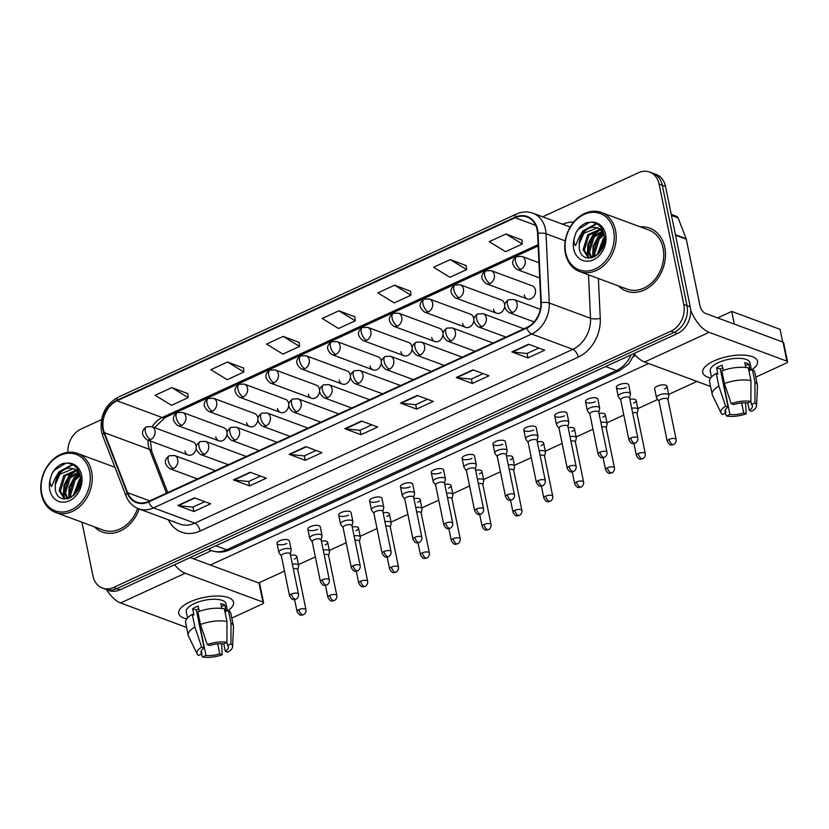 <?xml version="1.0" encoding="UTF-8"?>
<svg xmlns="http://www.w3.org/2000/svg" width="829" height="829" viewBox="0 0 829 829"><rect width="100%" height="100%" fill="white"/><g stroke="black" fill="none" stroke-linecap="round" stroke-linejoin="round"><path stroke-width="1.24" d="M215.768 436.821A6.995 5.523 -69.7 0 0 218.908 440.821A6.995 5.523 -69.7 0 0 226.949 434.541M227.022 432.469A6.995 5.523 -69.7 0 0 226.908 431.702A6.995 5.523 -69.7 0 0 223.768 427.702L182.67 412.479A6.995 5.523 -69.7 0 1 185.81 416.479A6.995 5.523 -69.7 0 1 181.541 425.37A6.995 3.368 -114.7 0 1 176.214 417.547A6.995 3.368 65.3 0 1 177.323 412.676C171.872 416.552 172.028 420.852 177.81 425.598A6.995 5.523 -69.7 0 0 181.541 425.37M246.617 422.635A6.995 5.523 -69.7 0 0 249.757 426.634A6.995 5.523 -69.7 0 0 257.798 420.355M257.871 418.282A6.995 5.523 -69.7 0 0 257.757 417.515A6.995 5.523 -69.7 0 0 254.617 413.516L213.519 398.293A6.995 5.523 -69.7 0 1 216.659 402.293A6.995 5.523 -69.7 0 1 212.39 411.184A6.995 3.368 -114.7 0 1 207.063 403.36A6.995 3.368 65.3 0 1 208.172 398.49C202.711 402.366 202.877 406.666 208.659 411.412A6.995 5.523 -69.7 0 0 212.39 411.184M277.466 408.459A6.995 5.523 -69.7 0 0 280.606 412.448A6.995 5.523 -69.7 0 0 288.647 406.169M288.72 404.096A6.995 5.523 -69.7 0 0 288.606 403.329A6.995 5.523 -69.7 0 0 285.466 399.329L244.368 384.107A6.995 5.523 -69.7 0 1 247.508 388.107A6.995 5.523 -69.7 0 1 243.239 396.998A6.995 3.368 -114.7 0 1 237.913 389.174A6.995 3.368 65.3 0 1 239.011 384.314C233.56 388.179 233.726 392.48 239.508 397.226A6.995 5.523 -69.7 0 0 243.239 396.998M308.315 394.272A6.995 5.523 -69.7 0 0 311.455 398.272A6.995 5.523 -69.7 0 0 319.497 391.982M319.569 389.92A6.995 5.523 -69.7 0 0 319.455 389.153A6.995 5.523 -69.7 0 0 316.315 385.153L275.218 369.921A6.995 5.523 -69.7 0 1 278.357 373.92A6.995 5.523 -69.7 0 1 274.088 382.822A6.995 3.368 -114.7 0 1 268.751 374.988A6.995 3.368 65.3 0 1 269.86 370.128C264.41 373.993 264.575 378.304 270.358 383.039A6.995 5.523 -69.7 0 0 274.088 382.822M339.165 380.086A6.995 5.523 -69.7 0 0 342.304 384.086A6.995 5.523 -69.7 0 0 350.346 377.796M350.418 375.734A6.995 5.523 -69.7 0 0 350.304 374.967A6.995 5.523 -69.7 0 0 347.164 370.967L306.067 355.734A6.995 5.523 -69.7 0 1 309.207 359.734A6.995 5.523 -69.7 0 1 304.937 368.636A6.995 3.368 -114.7 0 1 299.601 360.802A6.995 3.368 65.3 0 1 300.709 355.942C295.259 359.807 295.425 364.118 301.207 368.853A6.995 5.523 -69.7 0 0 304.937 368.636M370.014 365.9A6.995 5.523 -69.7 0 0 373.154 369.9A6.995 5.523 -69.7 0 0 381.195 363.62M381.267 361.548A6.995 5.523 -69.7 0 0 381.153 360.781A6.995 5.523 -69.7 0 0 378.014 356.781L336.916 341.548A6.995 5.523 -69.7 0 1 340.045 345.548A6.995 5.523 -69.7 0 1 335.786 354.449A6.995 3.368 -114.7 0 1 330.45 346.615A6.995 3.368 65.3 0 1 331.559 341.755C326.108 345.631 326.274 349.931 332.056 354.667A6.995 5.523 -69.7 0 0 335.786 354.449M400.863 351.714A6.995 5.523 -69.7 0 0 404.003 355.714A6.995 5.523 -69.7 0 0 412.034 349.434M412.117 347.361A6.995 5.523 -69.7 0 0 411.992 346.595A6.995 5.523 -69.7 0 0 408.863 342.595L367.765 327.372A6.995 5.523 -69.7 0 1 370.895 331.372A6.995 5.523 -69.7 0 1 366.625 340.263A6.995 3.368 -114.7 0 1 361.299 332.439A6.995 3.368 65.3 0 1 362.408 327.569C356.957 331.445 357.123 335.745 362.895 340.491A6.995 5.523 -69.7 0 0 366.625 340.263M431.712 337.527A6.995 5.523 -69.7 0 0 434.842 341.527A6.995 5.523 -69.7 0 0 442.883 335.248M442.955 333.175A6.995 5.523 -69.7 0 0 442.841 332.408A6.995 5.523 -69.7 0 0 439.712 328.408L398.604 313.186A6.995 5.523 -69.7 0 1 401.744 317.186A6.995 5.523 -69.7 0 1 397.474 326.077A6.995 3.368 -114.7 0 1 392.148 318.253A6.995 3.368 65.3 0 1 393.257 313.393C387.806 317.258 387.972 321.559 393.744 326.305A6.995 5.523 -69.7 0 0 397.474 326.077M462.561 323.351A6.995 5.523 -69.7 0 0 465.691 327.351A6.995 5.523 -69.7 0 0 473.732 321.061M473.805 318.989A6.995 5.523 -69.7 0 0 473.691 318.222A6.995 5.523 -69.7 0 0 470.551 314.232L429.453 299A6.995 5.523 -69.7 0 1 432.593 302.999A6.995 5.523 -69.7 0 1 428.324 311.891A6.995 3.368 -114.7 0 1 422.997 304.067A6.995 3.368 65.3 0 1 424.106 299.207C418.655 303.072 418.811 307.372 424.593 312.118A6.995 5.523 -69.7 0 0 428.324 311.891M493.4 309.165A6.995 5.523 -69.7 0 0 496.54 313.165A6.995 5.523 -69.7 0 0 504.581 306.875M504.654 304.813A6.995 5.523 -69.7 0 0 504.54 304.046A6.995 5.523 -69.7 0 0 501.4 300.046L460.302 284.813A6.995 5.523 -69.7 0 1 463.442 288.813A6.995 5.523 -69.7 0 1 459.173 297.715A6.995 3.368 -114.7 0 1 453.846 289.881A6.995 3.368 65.3 0 1 454.955 285.021C449.505 288.886 449.66 293.197 455.442 297.932A6.995 5.523 -69.7 0 0 459.173 297.715M524.249 294.979A6.995 5.523 -69.7 0 0 527.389 298.979A6.995 5.523 -69.7 0 0 533.42 297A6.995 5.523 -69.7 0 0 535.389 289.86A6.995 5.523 -69.7 0 0 532.249 285.86L491.151 270.627A6.995 5.523 -69.7 0 1 494.291 274.627A6.995 5.523 -69.7 0 1 490.022 283.528A6.995 3.368 -114.7 0 1 484.696 275.694A6.995 3.368 65.3 0 1 485.794 270.834C480.343 274.7 480.509 279.01 486.291 283.746A6.995 5.523 -69.7 0 0 490.022 283.528M184.929 451.007A6.995 5.523 -69.7 0 0 188.059 455.007A6.995 5.523 -69.7 0 0 196.1 448.727M196.172 446.655A6.995 5.523 -69.7 0 0 196.058 445.888A6.995 5.523 -69.7 0 0 192.919 441.888L151.821 426.655A6.995 5.523 -69.7 0 1 154.961 430.655A6.995 5.523 -69.7 0 1 150.691 439.557A6.995 3.368 -114.7 0 1 145.365 431.722A6.995 3.368 65.3 0 1 146.474 426.862C141.023 430.728 141.189 435.038 146.961 439.774A6.995 5.523 -69.7 0 0 150.691 439.557M94.475 526.861A33.574 26.497 -69.7 0 0 102.392 532.031A33.574 26.497 -69.7 0 0 139.168 508.985A33.574 26.497 -69.7 0 1 102.392 532.031A33.574 26.497 -69.7 0 1 94.475 526.861M618.444 285.922A33.574 26.497 -69.7 0 0 626.361 291.093A33.574 26.497 -69.7 0 0 655.293 281.622A33.574 26.497 -69.7 0 0 664.754 247.322A33.574 26.497 -69.7 0 0 649.687 228.13A33.574 26.497 -69.7 0 0 640.32 226.887A33.574 26.497 -69.7 0 1 649.687 228.13A33.574 26.497 -69.7 0 1 664.754 247.322A33.574 26.497 -69.7 0 1 655.293 281.622A33.574 26.497 -69.7 0 1 626.361 291.093A33.574 26.497 -69.7 0 1 618.444 285.922M103.366 429.277A22.383 17.668 110.3 0 1 117.024 400.811L515.151 217.737A22.383 17.668 110.3 0 1 527.089 217.022A22.383 17.668 110.3 0 1 537.586 233.467L540.829 302.699A22.383 17.668 110.3 0 1 526.726 327.528L148.629 501.379A22.383 17.668 110.3 0 1 136.692 502.094A22.383 17.668 110.3 0 1 127.635 492.695L104.361 432.676A22.383 17.668 110.3 0 1 103.366 429.277M102.92 429.484A22.943 18.103 -69.7 0 0 103.936 432.966L127.22 492.986A22.943 18.103 -69.7 0 0 148.733 501.887L526.829 328.035A22.943 18.103 -69.7 0 0 541.285 302.585L538.042 233.353A22.943 18.103 -69.7 0 0 515.047 217.229L116.92 400.303A22.943 18.103 -69.7 0 0 102.92 429.484M81.936 522.218L93.003 576.103A20.984 16.559 -69.7 0 0 102.413 588.093L108.858 590.486A20.984 16.559 -69.7 0 0 120.05 589.813L677.438 333.527A20.984 16.559 -69.7 0 0 690.236 306.834L665.521 186.442L662.298 185.25A20.984 16.559 -69.7 0 0 652.889 173.251A20.984 16.559 -69.7 0 1 662.298 185.25L687.013 305.642L662.298 185.25L659.076 184.059A20.984 16.559 -69.7 0 0 649.667 172.059A20.984 16.559 -69.7 0 0 638.475 172.733L542.612 216.804M677.438 333.527L674.205 332.325A20.984 16.559 -69.7 0 0 687.013 305.642A20.984 16.559 -69.7 0 1 674.205 332.325L116.827 588.621L674.205 332.325L670.982 331.134A20.984 16.559 -69.7 0 0 683.79 304.44L659.076 184.059M105.635 589.295A20.984 16.559 -69.7 0 0 116.827 588.621A20.984 16.559 -69.7 0 1 105.635 589.295M521.918 240.016L505.949 233.985L489.245 241.664L505.597 251.684L522.311 244.006L521.907 239.892M466.24 265.622L450.271 259.581L433.567 267.27L449.919 277.29L466.623 269.612L466.23 265.498M410.552 291.228L394.583 285.186L377.879 292.865L394.241 302.896L410.946 295.217L410.542 291.103M187.831 393.64L171.852 387.599L155.147 395.288L171.51 405.308L188.214 397.63L187.81 393.516M243.508 368.035L227.54 362.004L210.835 369.682L227.187 379.703L243.892 372.024L243.498 367.91M299.186 342.439L283.217 336.398L266.513 344.076L282.876 354.097L299.58 346.418L299.176 342.304M354.874 316.833L338.906 310.792L322.201 318.471L338.553 328.502L355.258 320.813L354.864 316.709M101.48 419.65L81.087 429.018A20.984 16.559 -69.7 0 0 67.864 452.333M102.413 588.093A20.984 16.559 -69.7 0 0 113.604 587.429L670.982 331.134M472.903 369.838L489.017 375.806L472.312 383.485L456.199 377.516L472.903 369.838M528.581 344.232L544.694 350.201L527.99 357.89L511.876 351.911L528.581 344.232M305.849 446.644L321.973 452.613L305.269 460.302L289.145 454.323L305.849 446.644M250.171 472.25L266.285 478.219L249.581 485.908L233.467 479.929L250.171 472.25M194.483 497.856L210.607 503.825L193.903 511.503L177.779 505.535L194.483 497.856M417.215 395.443L433.339 401.412L416.624 409.091L400.511 403.122L417.215 395.443M361.537 421.039L377.651 427.018L360.947 434.697L344.833 428.728L361.537 421.039M360.947 434.697L360.035 430.261M371.817 424.852L359.973 430.292L345.372 428.852A5.596 2.694 -114.7 0 1 344.833 428.728M416.624 409.091L415.723 404.666M427.495 399.246L415.65 404.697L401.06 403.246A5.596 2.694 -114.7 0 1 400.511 403.122M193.903 511.503L192.991 507.079M204.763 501.659L192.919 507.11L178.328 505.669A5.596 2.694 -114.7 0 1 177.779 505.535M249.581 485.908L248.669 481.473M260.451 476.064L248.607 481.504L234.006 480.064A5.596 2.694 -114.7 0 1 233.467 479.929M305.269 460.302L304.357 455.867M316.129 450.458L304.284 455.898L289.694 454.458A5.596 2.694 -114.7 0 1 289.145 454.323M527.99 357.89L527.089 353.455M538.86 348.035L527.016 353.486L512.415 352.045A5.596 2.694 -114.7 0 1 511.876 351.911M472.312 383.485L471.4 379.06M483.172 373.641L471.328 379.091L456.738 377.651A5.596 2.694 -114.7 0 1 456.199 377.516M338.906 310.792L355.258 320.813M283.217 336.398L299.58 346.418M227.54 362.004L243.892 372.024M171.852 387.599L188.214 397.63M394.583 285.186L410.946 295.217M450.271 259.581L466.623 269.612M505.949 233.985L522.311 244.006M665.521 186.442A20.984 16.559 -69.7 0 0 656.112 174.442L649.667 172.059M297.766 569.71L298.658 565.834A6.3 2.394 168.4 0 0 298.668 565.409A6.3 2.394 168.4 0 0 297.507 564.373A6.3 2.394 168.4 0 0 292.378 564.259M297.725 569.875A4.549 1.731 168.4 0 0 297.735 569.564A4.549 1.731 168.4 0 0 296.896 568.818A4.549 1.731 168.4 0 0 293.29 568.715M290.295 554.145L291.197 550.259A6.3 2.394 168.4 0 0 291.197 549.845A6.3 2.394 168.4 0 0 290.046 548.808A6.3 2.394 168.4 0 0 282.896 549.192A6.3 2.394 168.4 0 0 278.865 552.373A6.3 2.394 168.4 0 0 279.041 552.756L281.394 555.969M290.264 554.3A4.549 1.731 168.4 0 0 290.264 554A4.549 1.731 168.4 0 0 289.435 553.244A4.549 1.731 168.4 0 0 283.197 553.938A4.549 1.731 168.4 0 0 281.363 555.824L289.59 595.937C292.772 601.543 294.119 599.17 295.943 599.149A4.549 2.197 65.3 0 1 294.896 599.139A4.549 2.197 -114.7 0 1 291.425 594.051A4.549 1.731 168.4 0 0 289.59 595.937M328.605 555.534L329.507 551.648A6.3 2.394 168.4 0 0 329.507 551.233A6.3 2.394 168.4 0 0 328.357 550.187A6.3 2.394 168.4 0 0 323.227 550.073M328.574 555.689A4.549 1.731 168.4 0 0 328.574 555.378A4.549 1.731 168.4 0 0 327.745 554.632A4.549 1.731 168.4 0 0 324.139 554.528M359.454 541.347L360.356 537.461A6.3 2.394 168.4 0 0 360.356 537.047A6.3 2.394 168.4 0 0 359.206 536.011A6.3 2.394 168.4 0 0 354.076 535.897M359.423 541.503A4.549 1.731 168.4 0 0 359.423 541.202A4.549 1.731 168.4 0 0 358.594 540.446A4.549 1.731 168.4 0 0 354.988 540.353M390.304 527.161L391.195 523.286A6.3 2.394 168.4 0 0 391.205 522.861A6.3 2.394 168.4 0 0 390.055 521.824A6.3 2.394 168.4 0 0 384.915 521.71M390.272 527.317A4.549 1.731 168.4 0 0 390.272 527.016A4.549 1.731 168.4 0 0 389.443 526.26A4.549 1.731 168.4 0 0 385.837 526.166M421.153 512.975L422.044 509.099A6.3 2.394 168.4 0 0 422.054 508.674A6.3 2.394 168.4 0 0 420.904 507.638A6.3 2.394 168.4 0 0 415.764 507.524M421.122 513.13A4.549 1.731 168.4 0 0 421.122 512.83A4.549 1.731 168.4 0 0 420.293 512.084A4.549 1.731 168.4 0 0 416.686 511.98M321.144 539.959L322.035 536.083A6.3 2.394 168.4 0 0 322.046 535.658A6.3 2.394 168.4 0 0 320.896 534.622A6.3 2.394 168.4 0 0 313.745 535.006A6.3 2.394 168.4 0 0 309.714 538.187A6.3 2.394 168.4 0 0 309.891 538.57L312.243 541.783M321.113 540.114A4.549 1.731 168.4 0 0 321.113 539.814A4.549 1.731 168.4 0 0 320.284 539.057A4.549 1.731 168.4 0 0 314.046 539.752A4.549 1.731 168.4 0 0 312.212 541.638L320.44 581.751C323.621 587.357 324.968 584.984 326.792 584.963A4.549 2.197 65.3 0 1 325.745 584.953A4.549 2.197 -114.7 0 1 322.274 579.865A4.549 1.731 168.4 0 0 320.44 581.751M351.993 525.773L352.885 521.897A6.3 2.394 168.4 0 0 352.895 521.472A6.3 2.394 168.4 0 0 351.745 520.436A6.3 2.394 168.4 0 0 344.595 520.819A6.3 2.394 168.4 0 0 340.564 524.001A6.3 2.394 168.4 0 0 340.74 524.384L343.082 527.596M351.962 525.928A4.549 1.731 168.4 0 0 351.962 525.627A4.549 1.731 168.4 0 0 351.133 524.881A4.549 1.731 168.4 0 0 344.895 525.565A4.549 1.731 168.4 0 0 343.061 527.451L351.289 567.564C354.47 573.171 355.817 570.798 357.641 570.777A4.549 2.197 65.3 0 1 356.584 570.766A4.549 2.197 -114.7 0 1 353.123 565.679A4.549 1.731 168.4 0 0 351.289 567.564M382.843 511.586L383.734 507.711A6.3 2.394 168.4 0 0 383.744 507.286A6.3 2.394 168.4 0 0 382.594 506.25A6.3 2.394 168.4 0 0 375.444 506.633A6.3 2.394 168.4 0 0 371.413 509.825A6.3 2.394 168.4 0 0 371.589 510.208L373.931 513.42M382.801 511.742A4.549 1.731 168.4 0 0 382.811 511.441A4.549 1.731 168.4 0 0 381.982 510.695A4.549 1.731 168.4 0 0 375.744 511.389A4.549 1.731 168.4 0 0 373.9 513.275L382.138 553.378C385.319 558.984 386.656 556.622 388.49 556.591A4.549 2.197 65.3 0 1 387.433 556.58A4.549 2.197 -114.7 0 1 383.972 551.492A4.549 1.731 168.4 0 0 382.138 553.378M186.712 618.9A27.979 10.653 -11.6 0 1 185.406 604.341A27.979 10.653 -11.6 0 1 190.028 601.875A27.979 10.653 -11.6 0 1 223.83 596.455A27.979 10.653 -11.6 0 1 228.193 610.476A27.979 10.653 -11.6 0 0 233.55 602.217A27.979 10.653 -11.6 0 0 217.685 595.989A27.979 10.653 -11.6 0 0 190.028 601.875A27.979 10.653 -11.6 0 0 178.732 613.47A27.979 10.653 -11.6 0 0 186.712 618.9M106.568 589.637A27.979 13.492 65.3 0 0 120.578 602.952L186.598 627.418M174.577 564.746A27.979 13.492 65.3 0 0 185.168 573.254L262.938 602.072L259.031 583.056L190.204 557.554M259.031 583.056A3.503 1.337 -11.6 0 1 259.674 583.637L263.581 602.652A3.503 1.337 168.4 0 1 262.171 604.092L231.809 618.061M263.581 602.652A3.503 1.337 168.4 0 0 262.938 602.072M710.681 377.972A27.979 10.653 -11.6 0 1 709.375 363.413A27.979 10.653 -11.6 0 1 713.997 360.936A27.979 10.653 -11.6 0 1 747.799 355.527A27.979 10.653 -11.6 0 1 752.162 369.537A27.979 10.653 -11.6 0 0 757.519 361.289A27.979 10.653 -11.6 0 0 741.654 355.061A27.979 10.653 -11.6 0 0 713.997 360.936A27.979 10.653 -11.6 0 0 702.702 372.542A27.979 10.653 -11.6 0 0 710.681 377.972M633.957 353.517A27.979 13.492 65.3 0 0 644.547 362.024L710.567 386.49M690.661 310.253A27.979 13.492 65.3 0 0 709.137 332.325L786.908 361.143L783.001 342.128L705.241 313.321A6.995 3.368 -114.7 0 1 699.914 305.486L686.308 239.229L675.542 235.239M783.001 342.128A3.503 1.337 -11.6 0 1 783.643 342.709L787.55 361.713A3.503 1.337 168.4 0 1 786.141 363.164L755.779 377.122M787.55 361.713A3.503 1.337 168.4 0 0 786.908 361.143M671.262 214.379L676.651 216.379A3.503 2.756 110.3 0 1 678.07 217.851L686.153 238.7A3.503 2.756 110.3 0 1 686.308 239.229M91.563 471.4A31.481 24.839 -69.7 0 0 77.439 453.411A31.481 24.839 -69.7 0 0 50.31 462.292A31.481 24.839 -69.7 0 0 41.45 494.447A31.481 24.839 -69.7 0 0 55.574 512.446A31.481 24.839 -69.7 0 0 82.703 503.566A31.481 24.839 -69.7 0 0 91.563 471.4M89.646 471.618A30.082 23.73 -69.7 0 0 60.113 455.38A30.082 23.73 -69.7 0 0 41.761 493.638A30.082 23.73 -69.7 0 0 71.294 509.876A30.082 23.73 -69.7 0 0 89.646 471.618M68.869 468.147A15.813 12.476 -69.7 0 0 55.232 484.737L55.284 489.234C57.75 508.695 84.703 495.39 80.289 476.188C78.527 468.188 74.144 463.836 67.139 463.121L63.087 463.442C58.486 465.224 54.797 468.582 52.02 473.514L50.507 478.26C49.574 481.525 49.916 484.281 51.553 486.55L55.16 478.198C58.455 472.312 63.025 468.965 68.869 468.147L73.905 468.81L79.563 473.266M70.299 497.763L69.367 494.436L73.957 479.452L80.03 474.903M71.211 497.276L70.641 494.913L75.242 479.929L80.237 475.887M67.035 498.84L64.247 492.54L68.848 477.556L78.558 472.002M67.802 498.675L65.522 493.017L70.123 478.032L79.066 472.592M64.486 498.965L59.128 490.644L63.729 475.659L76.361 470.074M65.004 498.996L60.403 491.12L65.004 476.136L76.931 470.489M74.32 494.882L79.076 481.348L80.558 479.815M75.594 493.504L80.444 481.722M77.957 469.784L77.066 470.167L78.351 470.478M77.636 470.54L78.454 470.665M55.232 484.737L59.885 474.24L73.325 468.768L74.537 469.059M73.905 468.81L78.869 471.504M55.574 512.446L103.117 530.063A31.481 24.839 -69.7 0 0 137.624 508.384M54.123 480.271L58.797 471.939L72.372 464.509M63.999 498.219L63.294 495.369L64.009 485.172L69.035 475.732L75.294 470.509M76.537 469.888L77.708 469.39M68.652 498.436L69.118 487.069L74.154 477.628L79.387 473.017M73.253 495.846L79.273 479.525L80.517 478.146M52.02 473.514L54.32 470.281L65.968 463.09M57.875 474.261L59.439 472.178L72.838 464.758M64.766 498.83L63.937 495.607L64.641 485.411L69.677 475.97L76.465 470.468M69.19 498.25L69.76 487.307L74.797 477.867L79.636 473.504M73.895 495.286L80.558 479.017M579.544 271.508L627.087 289.124A31.481 24.839 -69.7 0 0 654.216 280.243A31.481 24.839 -69.7 0 0 663.076 248.089A31.481 24.839 -69.7 0 0 648.962 230.099L601.419 212.483A31.481 24.839 -69.7 0 0 574.29 221.364A31.481 24.839 -69.7 0 0 565.419 253.519A31.481 24.839 -69.7 0 0 579.544 271.508A31.481 24.839 -69.7 0 0 606.673 262.627A31.481 24.839 -69.7 0 0 615.532 230.472A31.481 24.839 -69.7 0 0 601.419 212.483M613.615 230.69A30.082 23.73 -69.7 0 0 584.082 214.452A30.082 23.73 -69.7 0 0 565.73 252.71A30.082 23.73 -69.7 0 0 595.263 268.938A30.082 23.73 -69.7 0 0 613.615 230.69M592.839 227.219A15.813 12.476 -69.7 0 0 579.202 243.809L579.253 248.296C581.72 267.767 608.673 254.462 604.258 235.249C602.496 227.26 598.113 222.897 591.108 222.193L587.056 222.514C582.455 224.296 578.766 227.654 575.989 232.586L574.476 237.332C573.544 240.586 573.886 243.353 575.523 245.612L579.129 237.27C582.424 231.384 586.994 228.027 592.839 227.219L597.875 227.871L603.533 232.338M594.269 256.835L593.336 253.508L597.937 238.524L603.999 233.975M595.181 256.348L594.611 253.975L599.212 239.001L604.206 234.959M591.004 257.912L588.217 251.612L592.818 236.628L602.528 231.063M591.771 257.746L589.492 252.078L594.092 237.104L603.035 231.664M588.455 258.037L583.098 249.716L587.699 234.731L600.331 229.136M588.973 258.068L584.372 250.182L588.973 235.208L600.901 229.55M598.289 253.954L603.046 240.42L604.528 238.887M599.564 252.576L604.414 240.793M601.927 228.856L601.046 229.239L602.331 229.55M601.605 229.612L602.424 229.737M579.202 243.809L583.865 233.312L597.305 227.84L598.507 228.13M597.875 227.871L602.838 230.576M578.093 239.332L582.766 231.011L596.341 223.571M587.968 257.291L587.264 254.43L587.979 244.244L593.004 234.804L599.263 229.581M600.507 228.949L601.678 228.462M592.621 257.508L593.087 246.14L598.124 236.7L603.357 232.089M597.222 254.917L603.243 238.597L604.486 237.218M575.989 232.586L578.29 229.353L589.937 222.162M581.844 233.322L583.409 231.25L596.807 223.82M588.735 257.902L587.906 254.669L588.611 244.482L593.647 235.042L600.434 229.54M593.16 257.311L593.73 246.379L598.766 236.939L603.616 232.566M597.864 254.358L604.528 238.089M626.154 387.485A6.3 2.394 -11.6 0 1 619.926 388.811A6.3 2.394 -11.6 0 1 616.361 387.412A6.3 2.394 -11.6 0 1 618.9 384.801A6.3 2.394 -11.6 0 1 625.128 383.475A6.3 2.394 -11.6 0 1 628.693 384.874L630.527 393.816A6.3 2.394 168.4 0 0 629.377 392.77A6.3 2.394 168.4 0 0 622.227 393.164A6.3 2.394 168.4 0 0 618.196 396.345A6.3 2.394 168.4 0 0 618.372 396.728L620.714 399.941M595.305 401.671A6.3 2.394 -11.6 0 1 589.087 402.998A6.3 2.394 -11.6 0 1 585.512 401.599A6.3 2.394 -11.6 0 1 588.051 398.987A6.3 2.394 -11.6 0 1 594.279 397.661A6.3 2.394 -11.6 0 1 597.844 399.06L599.678 407.992A6.3 2.394 168.4 0 0 598.528 406.956A6.3 2.394 168.4 0 0 591.378 407.35A6.3 2.394 168.4 0 0 587.346 410.531A6.3 2.394 168.4 0 0 587.523 410.915L589.875 414.127M564.456 415.857A6.3 2.394 -11.6 0 1 558.238 417.184A6.3 2.394 -11.6 0 1 554.663 415.775A6.3 2.394 -11.6 0 1 557.202 413.174A6.3 2.394 -11.6 0 1 563.43 411.847A6.3 2.394 -11.6 0 1 566.995 413.246L568.829 422.179A6.3 2.394 168.4 0 0 567.678 421.142A6.3 2.394 168.4 0 0 560.528 421.526A6.3 2.394 168.4 0 0 556.497 424.717A6.3 2.394 168.4 0 0 556.673 425.101L559.026 428.313M533.607 430.044A6.3 2.394 -11.6 0 1 527.389 431.36A6.3 2.394 -11.6 0 1 523.814 429.961A6.3 2.394 -11.6 0 1 526.353 427.349A6.3 2.394 -11.6 0 1 532.581 426.033A6.3 2.394 -11.6 0 1 536.156 427.432L537.99 436.365A6.3 2.394 168.4 0 0 536.829 435.329A6.3 2.394 168.4 0 0 529.679 435.712A6.3 2.394 168.4 0 0 525.648 438.893A6.3 2.394 168.4 0 0 525.824 439.277L528.177 442.499M502.757 444.23A6.3 2.394 -11.6 0 1 496.54 445.546A6.3 2.394 -11.6 0 1 492.965 444.147A6.3 2.394 -11.6 0 1 495.514 441.536A6.3 2.394 -11.6 0 1 501.732 440.22A6.3 2.394 -11.6 0 1 505.307 441.619L507.141 450.551A6.3 2.394 168.4 0 0 505.98 449.515A6.3 2.394 168.4 0 0 498.84 449.898A6.3 2.394 168.4 0 0 494.799 453.08A6.3 2.394 168.4 0 0 494.975 453.463L497.327 456.675M667.936 399.495L668.827 395.62A6.3 2.394 168.4 0 0 668.837 395.205A6.3 2.394 168.4 0 0 667.687 394.158A6.3 2.394 168.4 0 0 659.045 395.122A6.3 2.394 168.4 0 0 656.506 397.733L654.672 388.801A6.3 2.394 -11.6 0 1 657.21 386.19A6.3 2.394 -11.6 0 1 663.438 384.863A6.3 2.394 -11.6 0 1 667.003 386.262A6.3 2.394 -11.6 0 1 664.464 388.874M471.919 458.406A6.3 2.394 -11.6 0 1 465.691 459.732A6.3 2.394 -11.6 0 1 462.126 458.333A6.3 2.394 -11.6 0 1 464.665 455.722A6.3 2.394 -11.6 0 1 470.882 454.396A6.3 2.394 -11.6 0 1 474.457 455.805L476.292 464.737A6.3 2.394 168.4 0 0 475.131 463.701A6.3 2.394 168.4 0 0 467.991 464.085A6.3 2.394 168.4 0 0 463.95 467.266A6.3 2.394 168.4 0 0 464.126 467.649L466.478 470.862M441.069 472.592A6.3 2.394 -11.6 0 1 434.842 473.919A6.3 2.394 -11.6 0 1 431.277 472.52A6.3 2.394 -11.6 0 1 433.816 469.908A6.3 2.394 -11.6 0 1 440.033 468.582A6.3 2.394 -11.6 0 1 443.608 469.981L445.442 478.924A6.3 2.394 168.4 0 0 444.282 477.877A6.3 2.394 168.4 0 0 437.142 478.271A6.3 2.394 168.4 0 0 433.111 481.452A6.3 2.394 168.4 0 0 433.277 481.836L435.629 485.048M410.22 486.778A6.3 2.394 -11.6 0 1 403.992 488.105A6.3 2.394 -11.6 0 1 400.428 486.706A6.3 2.394 -11.6 0 1 402.967 484.095A6.3 2.394 -11.6 0 1 409.184 482.768A6.3 2.394 -11.6 0 1 412.759 484.167L414.593 493.1A6.3 2.394 168.4 0 0 413.433 492.063A6.3 2.394 168.4 0 0 406.293 492.457A6.3 2.394 168.4 0 0 402.262 495.638A6.3 2.394 168.4 0 0 402.438 496.022L404.78 499.234M379.371 500.965A6.3 2.394 -11.6 0 1 373.143 502.291A6.3 2.394 -11.6 0 1 369.579 500.882A6.3 2.394 -11.6 0 1 372.117 498.281A6.3 2.394 -11.6 0 1 378.345 496.954A6.3 2.394 -11.6 0 1 381.91 498.353L383.744 507.286M348.522 515.151A6.3 2.394 -11.6 0 1 342.304 516.467A6.3 2.394 -11.6 0 1 338.729 515.068A6.3 2.394 -11.6 0 1 341.268 512.457A6.3 2.394 -11.6 0 1 347.496 511.141A6.3 2.394 -11.6 0 1 351.061 512.54L352.895 521.472M317.673 529.337A6.3 2.394 -11.6 0 1 311.455 530.653A6.3 2.394 -11.6 0 1 307.88 529.254A6.3 2.394 -11.6 0 1 310.419 526.643A6.3 2.394 -11.6 0 1 316.647 525.327A6.3 2.394 -11.6 0 1 320.212 526.726L322.046 535.658M286.824 543.513A6.3 2.394 -11.6 0 1 280.606 544.84A6.3 2.394 -11.6 0 1 277.031 543.441A6.3 2.394 -11.6 0 1 279.57 540.829A6.3 2.394 -11.6 0 1 285.798 539.503A6.3 2.394 -11.6 0 1 289.362 540.912L291.197 549.845M193.654 558.839L211.55 550.611M633.543 356.574L635.729 355.568M717.624 317.911L731.727 311.424L780.079 329.341L782.68 342.014L734.328 324.098L731.727 311.424M696.94 381.433L668.682 394.428M657.687 399.485L637.833 408.614M623.822 415.06L606.983 422.8M592.973 429.246L576.134 436.987M562.124 443.432L545.285 451.173M531.275 457.608L514.446 465.349M500.426 471.794L483.597 479.535M469.577 485.981L452.748 493.721M438.738 500.167L421.899 507.908M407.889 514.353L391.05 522.094M377.04 528.539L360.2 536.28M346.19 542.715L329.351 550.456M315.341 556.901L298.502 564.642M284.492 571.088L258.71 582.942M210.359 565.026L648.589 363.527M290.544 555.326A6.3 2.394 -11.6 0 1 296.834 556.477A6.3 2.394 -11.6 0 1 294.285 559.088M444.779 484.405A6.3 2.394 -11.6 0 1 451.069 485.556A6.3 2.394 -11.6 0 1 448.53 488.167M321.393 541.14A6.3 2.394 -11.6 0 1 327.683 542.29A6.3 2.394 -11.6 0 1 325.134 544.902M352.242 526.954A6.3 2.394 -11.6 0 1 358.522 528.114A6.3 2.394 -11.6 0 1 355.983 530.715M383.081 512.778A6.3 2.394 -11.6 0 1 389.371 513.928A6.3 2.394 -11.6 0 1 386.832 516.54M413.93 498.592A6.3 2.394 -11.6 0 1 420.22 499.742A6.3 2.394 -11.6 0 1 417.681 502.353M475.628 470.219A6.3 2.394 -11.6 0 1 481.918 471.369A6.3 2.394 -11.6 0 1 479.38 473.981M506.478 456.033A6.3 2.394 -11.6 0 1 512.768 457.193A6.3 2.394 -11.6 0 1 510.229 459.794M537.327 441.857A6.3 2.394 -11.6 0 1 543.617 443.007A6.3 2.394 -11.6 0 1 541.078 445.608M568.176 427.671A6.3 2.394 -11.6 0 1 574.466 428.821A6.3 2.394 -11.6 0 1 571.917 431.432M599.025 413.484A6.3 2.394 -11.6 0 1 605.305 414.635A6.3 2.394 -11.6 0 1 602.766 417.246M629.874 399.298A6.3 2.394 -11.6 0 1 636.154 400.448A6.3 2.394 -11.6 0 1 633.615 403.06M217.695 643.853L219.747 653.832A13.989 5.326 -11.6 0 1 205.955 655.366L198.152 617.346A13.989 5.326 168.4 0 1 197.83 617.294M201.302 650.838L201.934 653.874A13.989 5.326 -11.6 0 1 201.022 652.475A13.989 5.326 -11.6 0 1 204.141 648.05L196.338 610.03A13.989 5.326 168.4 0 1 198.732 608.724M187.509 617.947L186.276 611.926A20.29 7.72 -11.6 0 1 194.463 603.512A20.29 7.72 -11.6 0 1 214.514 599.253A20.29 7.72 -11.6 0 1 226.016 603.761L227.457 610.807M201.934 653.874L198.504 655.449A18.186 6.922 -11.6 0 1 197.126 653.957L188.484 636.102A23.088 8.787 -11.6 0 1 188.214 635.294L185.613 622.62A23.088 8.787 -11.6 0 1 192.297 614.393L193.934 614.994L192.629 608.662A20.29 7.72 -11.6 0 1 195.24 607.315A20.29 7.72 -11.6 0 1 198.193 606.103L199.271 611.325M226.897 642.392L227.529 645.449L230.949 643.874L231.001 623.045L228.4 610.372L226.141 611.419L224.846 605.077A20.29 7.72 -11.6 0 0 220.815 603.585L221.809 608.445M197.862 611.833A23.088 8.787 -11.6 0 1 224.369 608.88L226.97 621.553L226.918 642.382L223.498 643.957A13.989 5.326 -11.6 0 0 209.706 645.49L207.229 644.568L200.463 624.506L197.862 611.833M228.4 610.372A23.088 8.787 -11.6 0 1 230.835 613.336L233.436 626.009A23.088 8.787 -11.6 0 1 233.509 626.859L232.597 646.672A18.186 6.922 -11.6 0 1 227.788 652.195L225.312 651.273L223.789 643.822M192.297 614.393L194.898 627.066L201.665 647.138L204.141 648.05M188.214 635.294A23.088 8.787 -11.6 0 1 194.898 627.066M200.463 624.506A23.088 8.787 -11.6 0 1 226.97 621.553M231.001 623.045A23.088 8.787 -11.6 0 1 233.436 626.009M197.126 653.957A18.186 6.922 -11.6 0 1 201.665 647.138M207.229 644.568A18.186 6.922 -11.6 0 1 226.918 642.382M230.949 643.874A18.186 6.922 -11.6 0 1 232.597 646.672M227.529 645.449A13.989 5.326 -11.6 0 1 228.431 646.848A13.989 5.326 -11.6 0 1 225.312 651.273M219.747 653.832L222.224 654.755L221.592 643.77M222.224 654.755A18.186 6.922 -11.6 0 1 202.535 656.941L205.955 655.366M201.271 654.174L202.535 656.941M192.629 608.662L196.338 610.03M221.447 606.641L224.846 605.077M741.665 402.925L743.717 412.904A13.989 5.326 -11.6 0 1 729.934 414.438L722.121 376.418A13.989 5.326 168.4 0 1 721.8 376.366M725.271 409.899L725.903 412.946A13.989 5.326 -11.6 0 1 724.992 411.547A13.989 5.326 -11.6 0 1 728.111 407.122L720.308 369.102A13.989 5.326 168.4 0 1 722.701 367.786M711.479 377.019L710.246 370.988A20.29 7.72 -11.6 0 1 718.432 362.584A20.29 7.72 -11.6 0 1 738.484 358.315A20.29 7.72 -11.6 0 1 749.986 362.833L751.437 369.879M725.903 412.946L722.473 414.521A18.186 6.922 -11.6 0 1 721.095 413.018L712.453 395.174A23.088 8.787 -11.6 0 1 712.184 394.366L709.583 381.692A23.088 8.787 -11.6 0 1 716.266 373.464L717.904 374.066L716.598 367.734A20.29 7.72 -11.6 0 1 719.209 366.387A20.29 7.72 -11.6 0 1 722.173 365.164L723.24 370.397M731.199 403.64L724.432 383.568A23.088 8.787 -11.6 0 1 750.95 380.625L750.887 401.454L747.468 403.029A13.989 5.326 -11.6 0 0 733.675 404.562L731.199 403.64A18.186 6.922 -11.6 0 1 750.887 401.454L751.499 404.521L754.918 402.946L754.97 382.117L752.369 369.444L750.121 370.48L748.815 364.149A20.29 7.72 -11.6 0 0 744.784 362.656L745.789 367.516M724.432 383.568L721.831 370.905A23.088 8.787 -11.6 0 1 748.338 367.952L750.95 380.625M752.369 369.444A23.088 8.787 -11.6 0 1 754.804 372.408L757.405 385.081A23.088 8.787 -11.6 0 1 757.478 385.931L756.566 405.744A18.186 6.922 -11.6 0 1 751.758 411.257L749.281 410.345L747.758 402.894M716.266 373.464L718.867 386.138L725.634 406.2L728.111 407.122M712.184 394.366A23.088 8.787 -11.6 0 1 718.867 386.138M754.97 382.117A23.088 8.787 -11.6 0 1 757.405 385.081M721.095 413.018A18.186 6.922 -11.6 0 1 725.634 406.2M754.918 402.946A18.186 6.922 -11.6 0 1 756.566 405.744M751.499 404.521A13.989 5.326 -11.6 0 1 752.4 405.92A13.989 5.326 -11.6 0 1 749.281 410.345M743.717 412.904L746.193 413.816L745.561 402.832M746.193 413.816A18.186 6.922 -11.6 0 1 726.505 416.013L729.934 414.438M725.24 413.246L726.505 416.013M716.598 367.734L720.308 369.102M745.416 365.713L748.815 364.149M452.002 498.789L452.893 494.913A6.3 2.394 168.4 0 0 452.903 494.488A6.3 2.394 168.4 0 0 451.753 493.452A6.3 2.394 168.4 0 0 446.613 493.338M451.96 498.954A4.549 1.731 168.4 0 0 451.971 498.643A4.549 1.731 168.4 0 0 451.131 497.897A4.549 1.731 168.4 0 0 447.525 497.794M482.851 484.602L483.742 480.727A6.3 2.394 168.4 0 0 483.753 480.302A6.3 2.394 168.4 0 0 482.592 479.266A6.3 2.394 168.4 0 0 477.463 479.152M482.81 484.768A4.549 1.731 168.4 0 0 482.82 484.457A4.549 1.731 168.4 0 0 481.981 483.711A4.549 1.731 168.4 0 0 478.374 483.608M513.7 470.426L514.591 466.54A6.3 2.394 168.4 0 0 514.602 466.126A6.3 2.394 168.4 0 0 513.441 465.079A6.3 2.394 168.4 0 0 508.312 464.965M513.659 470.582A4.549 1.731 168.4 0 0 513.669 470.271A4.549 1.731 168.4 0 0 512.83 469.525A4.549 1.731 168.4 0 0 509.224 469.421M413.65 497.566A4.549 1.731 168.4 0 0 413.661 497.255A4.549 1.731 168.4 0 0 412.821 496.509A4.549 1.731 168.4 0 0 406.583 497.203A4.549 1.731 168.4 0 0 404.749 499.089L412.987 539.192C416.168 544.798 417.505 542.435 419.339 542.415A4.549 2.197 65.3 0 1 418.282 542.394A4.549 2.197 -114.7 0 1 414.821 537.306A4.549 1.731 168.4 0 0 412.987 539.192M413.692 497.4L414.583 493.524A6.3 2.394 168.4 0 0 414.593 493.1M444.499 483.38A4.549 1.731 168.4 0 0 444.51 483.069A4.549 1.731 168.4 0 0 443.67 482.323A4.549 1.731 168.4 0 0 437.432 483.017A4.549 1.731 168.4 0 0 435.598 484.903L443.836 525.006C447.018 530.622 448.354 528.249 450.188 528.228A4.549 2.197 65.3 0 1 449.131 528.218A4.549 2.197 -114.7 0 1 445.67 523.13A4.549 1.731 168.4 0 0 443.836 525.006M444.541 483.224L445.432 479.338A6.3 2.394 168.4 0 0 445.442 478.924M475.349 469.193A4.549 1.731 168.4 0 0 475.359 468.893A4.549 1.731 168.4 0 0 474.52 468.136A4.549 1.731 168.4 0 0 468.281 468.831A4.549 1.731 168.4 0 0 466.447 470.717L474.685 510.83C477.867 516.436 479.203 514.063 481.038 514.042A4.549 2.197 65.3 0 1 479.981 514.032A4.549 2.197 -114.7 0 1 476.52 508.944A4.549 1.731 168.4 0 0 474.685 510.83M475.39 469.038L476.281 465.152A6.3 2.394 168.4 0 0 476.292 464.737M544.549 456.24L545.441 452.365A6.3 2.394 168.4 0 0 545.451 451.94A6.3 2.394 168.4 0 0 544.29 450.903A6.3 2.394 168.4 0 0 539.161 450.789M544.508 456.396A4.549 1.731 168.4 0 0 544.518 456.095A4.549 1.731 168.4 0 0 543.679 455.339A4.549 1.731 168.4 0 0 540.073 455.245M575.388 442.054L576.29 438.178A6.3 2.394 168.4 0 0 576.3 437.753A6.3 2.394 168.4 0 0 575.139 436.717A6.3 2.394 168.4 0 0 570.01 436.603M575.357 442.209A4.549 1.731 168.4 0 0 575.367 441.909A4.549 1.731 168.4 0 0 574.528 441.152A4.549 1.731 168.4 0 0 570.922 441.059M606.237 427.868L607.139 423.992A6.3 2.394 168.4 0 0 607.139 423.567A6.3 2.394 168.4 0 0 605.989 422.531A6.3 2.394 168.4 0 0 600.859 422.417M606.206 428.023A4.549 1.731 168.4 0 0 606.206 427.723A4.549 1.731 168.4 0 0 605.377 426.976A4.549 1.731 168.4 0 0 601.771 426.873M637.086 413.681L637.988 409.806A6.3 2.394 168.4 0 0 637.988 409.381A6.3 2.394 168.4 0 0 636.838 408.345A6.3 2.394 168.4 0 0 631.708 408.231M637.055 413.847A4.549 1.731 168.4 0 0 637.055 413.536A4.549 1.731 168.4 0 0 636.226 412.79A4.549 1.731 168.4 0 0 632.62 412.687M667.905 399.661A4.549 1.731 168.4 0 0 667.905 399.35A4.549 1.731 168.4 0 0 667.076 398.604A4.549 1.731 168.4 0 0 660.837 399.298A4.549 1.731 168.4 0 0 659.003 401.184L667.231 441.287C670.412 446.904 671.759 444.531 673.583 444.51A4.549 2.197 65.3 0 1 672.526 444.499A4.549 2.197 -114.7 0 1 669.065 439.401A4.549 1.731 168.4 0 0 667.231 441.287M656.506 397.733A6.3 2.394 168.4 0 0 656.682 398.117L659.024 401.329M506.198 455.007A4.549 1.731 168.4 0 0 506.208 454.706A4.549 1.731 168.4 0 0 505.369 453.95A4.549 1.731 168.4 0 0 499.131 454.644A4.549 1.731 168.4 0 0 497.296 456.53L505.535 496.644C508.716 502.25 510.053 499.877 511.887 499.856A4.549 2.197 65.3 0 1 510.83 499.846A4.549 2.197 -114.7 0 1 507.369 494.758A4.549 1.731 168.4 0 0 505.535 496.644M506.239 454.852L507.13 450.976A6.3 2.394 168.4 0 0 507.141 450.551M537.047 440.821A4.549 1.731 168.4 0 0 537.057 440.52A4.549 1.731 168.4 0 0 536.218 439.774A4.549 1.731 168.4 0 0 529.98 440.458A4.549 1.731 168.4 0 0 528.146 442.344L536.373 482.457C539.555 488.063 540.902 485.69 542.736 485.67A4.549 2.197 65.3 0 1 541.679 485.659A4.549 2.197 -114.7 0 1 538.208 480.571A4.549 1.731 168.4 0 0 536.373 482.457M537.078 440.665L537.98 436.79A6.3 2.394 168.4 0 0 537.99 436.365M567.896 426.634A4.549 1.731 168.4 0 0 567.896 426.334A4.549 1.731 168.4 0 0 567.067 425.588A4.549 1.731 168.4 0 0 560.829 426.282A4.549 1.731 168.4 0 0 558.995 428.168L567.223 468.271C570.404 473.877 571.751 471.514 573.575 471.494A4.549 2.197 65.3 0 1 572.528 471.473A4.549 2.197 -114.7 0 1 569.057 466.385A4.549 1.731 168.4 0 0 567.223 468.271M567.927 426.479L568.829 422.603A6.3 2.394 168.4 0 0 568.829 422.179M598.745 412.459A4.549 1.731 168.4 0 0 598.745 412.148A4.549 1.731 168.4 0 0 597.916 411.402A4.549 1.731 168.4 0 0 591.678 412.096A4.549 1.731 168.4 0 0 589.844 413.982L598.072 454.085C601.253 459.691 602.6 457.328 604.424 457.307A4.549 2.197 65.3 0 1 603.377 457.287A4.549 2.197 -114.7 0 1 599.906 452.199A4.549 1.731 168.4 0 0 598.072 454.085M598.776 412.293L599.668 408.417A6.3 2.394 168.4 0 0 599.678 407.992M629.594 398.272A4.549 1.731 168.4 0 0 629.594 397.961A4.549 1.731 168.4 0 0 628.765 397.215A4.549 1.731 168.4 0 0 622.527 397.91A4.549 1.731 168.4 0 0 620.693 399.796L628.921 439.898C632.102 445.515 633.439 443.142 635.273 443.121A4.549 2.197 65.3 0 1 634.216 443.111A4.549 2.197 -114.7 0 1 630.755 438.023A4.549 1.731 168.4 0 0 628.921 439.898M629.625 398.117L630.517 394.231A6.3 2.394 168.4 0 0 630.527 393.816M117.024 400.811L162.152 417.526A22.383 17.668 -69.7 0 0 152.121 426.769M148.028 440.178A22.383 17.668 -69.7 0 0 148.495 445.992A22.383 17.668 -69.7 0 0 149.489 449.391L166.474 493.182M562.663 224.234A34.973 27.595 110.3 0 1 573.678 222.068M515.047 217.229A6.995 3.368 -114.7 0 1 516.353 214.089L118.226 397.153C105.19 404.645 99.604 416.127 101.49 431.608L102.755 435.909A6.995 3.212 -21.2 0 1 103.936 432.966M526.829 328.035A6.995 3.368 65.3 0 0 531.638 334.025L153.531 507.887A6.995 3.368 -114.7 0 1 148.733 501.887M541.285 302.585A6.995 2.041 -2.7 0 1 549.264 302.999A27.979 22.082 110.3 0 1 531.638 334.025L572.891 349.32A27.979 22.082 -69.7 0 0 590.528 318.284L588.486 274.824M102.755 435.909L126.039 495.939A6.995 3.212 -21.2 0 1 127.22 492.986M200.121 531.006A6.995 3.368 -114.7 0 0 194.794 523.172L153.531 507.887A27.979 22.082 110.3 0 1 138.609 508.778L179.872 524.063A27.979 22.082 -69.7 0 0 194.794 523.172L572.891 349.32A6.995 3.368 -114.7 0 1 578.227 357.144L200.121 531.006A34.973 27.595 110.3 0 1 168.37 519.804M538.042 233.353A6.995 2.041 -2.7 0 1 546.021 233.768L549.264 302.999L590.528 318.284A6.995 2.041 177.3 0 0 600.269 318.357A34.973 27.595 110.3 0 1 578.227 357.144M516.353 214.089C521.959 211.571 527.472 211.281 532.902 213.208A27.979 22.082 110.3 0 1 546.021 233.768L565.212 240.876M118.226 397.153A6.995 3.368 65.3 0 0 116.92 400.303M598.393 278.503L600.269 318.357M113.604 587.429L120.05 589.813M683.79 304.44L690.236 306.834M515.151 217.737L535.679 225.343M538.104 244.659L162.152 417.526A12.59 6.072 -114.7 0 0 165.064 417.557L154.557 427.671M104.361 432.676L149.489 449.391A12.59 5.772 158.8 0 1 151.759 451.359L167.748 492.592M127.635 492.695L149.728 500.882M361.993 421.215L345.372 428.852M306.305 446.821L289.694 454.458M250.627 472.416L234.006 480.064M194.95 498.022L178.328 505.669M417.671 395.609L401.06 403.246M473.359 370.003L456.738 377.651M529.037 344.398L512.415 352.045M634.548 354.232L628.61 363.941L619.657 370.573L229.861 549.814C223.84 552.518 217.789 552.798 211.696 550.663A27.979 22.082 -69.7 0 0 226.618 549.772L215.83 545.772M229.861 549.814A13.989 6.746 -114.7 0 1 226.618 549.772L616.413 370.532L605.626 366.542M619.657 370.573A13.989 6.746 -114.7 0 1 616.413 370.532A27.979 22.082 -69.7 0 0 631.118 354.812M298.896 609.616A4.549 1.731 168.4 0 0 297.051 611.501C300.243 617.108 301.58 614.745 303.414 614.724A4.549 2.197 65.3 0 1 302.357 614.703A4.549 2.197 -114.7 0 1 298.896 609.616A4.549 1.731 168.4 0 1 303.383 608.662A4.549 1.731 168.4 0 1 305.963 609.678L297.735 569.564M197.457 478.934L169.779 468.675C163.997 463.939 163.831 459.629 169.282 455.763A6.995 3.368 65.3 0 0 168.173 460.623A6.995 3.368 -114.7 0 0 173.51 468.458A6.995 5.523 -69.7 0 0 177.769 459.556A6.995 5.523 -69.7 0 0 174.639 455.556L215.426 470.665M169.779 468.675A6.995 5.523 -69.7 0 0 173.51 468.458M290.264 554L298.502 594.103A4.549 1.731 168.4 0 0 295.922 593.087A4.549 1.731 168.4 0 0 291.425 594.051M329.735 595.44A4.549 1.731 168.4 0 0 327.901 597.315C331.082 602.932 332.429 600.559 334.253 600.538A4.549 2.197 65.3 0 1 333.206 600.528A4.549 2.197 -114.7 0 1 329.735 595.44A4.549 1.731 168.4 0 1 334.232 594.476A4.549 1.731 168.4 0 1 336.812 595.491L328.574 555.378M360.584 581.253A4.549 1.731 168.4 0 0 358.75 583.139C361.931 588.745 363.278 586.372 365.102 586.352A4.549 2.197 65.3 0 1 364.055 586.341A4.549 2.197 -114.7 0 1 360.584 581.253A4.549 1.731 168.4 0 1 365.081 580.29A4.549 1.731 168.4 0 1 367.661 581.305L359.423 541.202M391.433 567.067A4.549 1.731 168.4 0 0 389.599 568.953C392.78 574.559 394.127 572.186 395.951 572.165A4.549 2.197 65.3 0 1 394.905 572.155A4.549 2.197 -114.7 0 1 391.433 567.067A4.549 1.731 168.4 0 1 395.93 566.114A4.549 1.731 168.4 0 1 398.511 567.119L390.272 527.016M422.282 552.881A4.549 1.731 168.4 0 0 420.448 554.767C423.629 560.373 424.966 558 426.8 557.979A4.549 2.197 65.3 0 1 425.743 557.969A4.549 2.197 -114.7 0 1 422.282 552.881A4.549 1.731 168.4 0 1 426.78 551.927A4.549 1.731 168.4 0 1 429.36 552.933L421.122 512.83M228.296 464.748L200.618 454.489C194.846 449.753 194.68 445.442 200.131 441.577A6.995 3.368 65.3 0 0 199.022 446.437A6.995 3.368 -114.7 0 0 204.359 454.271A6.995 5.523 -69.7 0 0 208.618 445.37A6.995 5.523 -69.7 0 0 205.488 441.37L246.265 456.489M200.618 454.489A6.995 5.523 -69.7 0 0 204.359 454.271M321.113 539.814L329.351 579.917A4.549 1.731 168.4 0 0 326.771 578.911A4.549 1.731 168.4 0 0 322.274 579.865M259.145 450.561L231.467 440.303C225.695 435.567 225.529 431.256 230.98 427.391A6.995 3.368 65.3 0 0 229.871 432.251A6.995 3.368 -114.7 0 0 235.198 440.085A6.995 5.523 -69.7 0 0 239.467 431.184A6.995 5.523 -69.7 0 0 236.327 427.184L277.114 442.303M231.467 440.303A6.995 5.523 -69.7 0 0 235.198 440.085M351.962 525.627L360.2 565.73A4.549 1.731 168.4 0 0 357.62 564.725A4.549 1.731 168.4 0 0 353.123 565.679M289.995 436.375L262.316 426.127C256.544 421.381 256.379 417.08 261.829 413.205A6.995 3.368 65.3 0 0 260.72 418.075A6.995 3.368 -114.7 0 0 266.047 425.899A6.995 5.523 -69.7 0 0 270.316 417.008A6.995 5.523 -69.7 0 0 267.176 413.008L307.963 428.116M262.316 426.127A6.995 5.523 -69.7 0 0 266.047 425.899M382.811 511.441L391.05 551.554A4.549 1.731 168.4 0 0 388.469 550.539A4.549 1.731 168.4 0 0 383.972 551.492M185.168 573.254L120.578 602.952M709.137 332.325L644.547 362.024M675.438 234.731L686.153 238.7M678.07 217.851L671.469 215.405M50.507 478.26A20.01 15.792 -69.7 0 0 49.771 489.949A20.01 15.792 -69.7 0 0 69.418 500.757A20.01 15.792 -69.7 0 0 81.625 475.307A20.01 15.792 -69.7 0 0 67.139 463.121M574.476 237.332A20.01 15.792 -69.7 0 0 573.741 249.021A20.01 15.792 -69.7 0 0 593.388 259.819A20.01 15.792 -69.7 0 0 605.595 234.369A20.01 15.792 -69.7 0 0 591.108 222.193M453.131 538.695A4.549 1.731 168.4 0 0 451.297 540.581C454.479 546.187 455.815 543.824 457.649 543.803A4.549 2.197 65.3 0 1 456.592 543.783A4.549 2.197 -114.7 0 1 453.131 538.695A4.549 1.731 168.4 0 1 457.629 537.741A4.549 1.731 168.4 0 1 460.209 538.757L451.971 498.643M483.981 524.508A4.549 1.731 168.4 0 0 482.146 526.394C485.328 532.011 486.664 529.638 488.499 529.617A4.549 2.197 65.3 0 1 487.442 529.607A4.549 2.197 -114.7 0 1 483.981 524.508A4.549 1.731 168.4 0 1 488.478 523.555A4.549 1.731 168.4 0 1 491.048 524.57L482.82 484.457M514.83 510.332A4.549 1.731 168.4 0 0 512.996 512.208C516.177 517.824 517.514 515.451 519.348 515.431A4.549 2.197 65.3 0 1 518.291 515.42A4.549 2.197 -114.7 0 1 514.83 510.332A4.549 1.731 168.4 0 1 519.317 509.369A4.549 1.731 168.4 0 1 521.897 510.384L513.669 470.271M320.844 422.189L293.165 411.94C287.383 407.194 287.228 402.894 292.678 399.029A6.995 3.368 65.3 0 0 291.57 403.889A6.995 3.368 -114.7 0 0 296.896 411.712A6.995 5.523 -69.7 0 0 301.165 402.821A6.995 5.523 -69.7 0 0 298.025 398.822L338.812 413.93M293.165 411.94A6.995 5.523 -69.7 0 0 296.896 411.712M413.661 497.255L421.888 537.368A4.549 1.731 168.4 0 0 419.319 536.353A4.549 1.731 168.4 0 0 414.821 537.306M351.693 408.013L324.015 397.754C318.232 393.008 318.067 388.708 323.528 384.843A6.995 3.368 65.3 0 0 322.419 389.703A6.995 3.368 -114.7 0 0 327.745 397.526A6.995 5.523 -69.7 0 0 332.014 388.635A6.995 5.523 -69.7 0 0 328.875 384.635L369.661 399.744M324.015 397.754A6.995 5.523 -69.7 0 0 327.745 397.526M444.51 483.069L452.738 523.182A4.549 1.731 168.4 0 0 450.168 522.166A4.549 1.731 168.4 0 0 445.67 523.13M382.542 393.827L354.864 383.568C349.082 378.832 348.916 374.521 354.366 370.656A6.995 3.368 65.3 0 0 353.268 375.516A6.995 3.368 -114.7 0 0 358.594 383.35A6.995 5.523 -69.7 0 0 362.864 374.449A6.995 5.523 -69.7 0 0 359.724 370.449L400.511 385.558M354.864 383.568A6.995 5.523 -69.7 0 0 358.594 383.35M475.359 468.893L483.587 508.996A4.549 1.731 168.4 0 0 481.007 507.98A4.549 1.731 168.4 0 0 476.52 508.944M545.679 496.146A4.549 1.731 168.4 0 0 543.845 498.032C547.026 503.638 548.363 501.265 550.197 501.244A4.549 2.197 65.3 0 1 549.14 501.234A4.549 2.197 -114.7 0 1 545.679 496.146A4.549 1.731 168.4 0 1 550.166 495.193A4.549 1.731 168.4 0 1 552.746 496.198L544.518 456.095M576.528 481.96A4.549 1.731 168.4 0 0 574.684 483.846C577.875 489.452 579.212 487.079 581.046 487.058A4.549 2.197 65.3 0 1 579.989 487.048A4.549 2.197 -114.7 0 1 576.528 481.96A4.549 1.731 168.4 0 1 581.015 481.007A4.549 1.731 168.4 0 1 583.595 482.012L575.367 441.909M607.367 467.774A4.549 1.731 168.4 0 0 605.533 469.66C608.714 475.266 610.061 472.893 611.885 472.872A4.549 2.197 65.3 0 1 610.838 472.862A4.549 2.197 -114.7 0 1 607.367 467.774A4.549 1.731 168.4 0 1 611.864 466.82A4.549 1.731 168.4 0 1 614.444 467.836L606.206 427.723M638.216 453.587A4.549 1.731 168.4 0 0 636.382 455.473C639.563 461.079 640.91 458.717 642.734 458.696A4.549 2.197 65.3 0 1 641.687 458.675A4.549 2.197 -114.7 0 1 638.216 453.587A4.549 1.731 168.4 0 1 642.713 452.634A4.549 1.731 168.4 0 1 645.294 453.65L637.055 413.536M539.669 277.912L517.141 269.57C511.358 264.824 511.192 260.524 516.643 256.648A6.995 3.368 65.3 0 0 515.545 261.508A6.995 3.368 -114.7 0 0 520.871 269.342A6.995 5.523 -69.7 0 0 525.14 260.441A6.995 5.523 -69.7 0 0 522.001 256.451L538.954 262.731M517.141 269.57A6.995 5.523 -69.7 0 0 520.871 269.342M667.905 399.35L676.143 439.463A4.549 1.731 168.4 0 0 673.562 438.448A4.549 1.731 168.4 0 0 669.065 439.401M413.391 379.641L385.713 369.382C379.931 364.646 379.765 360.335 385.216 356.47A6.995 3.368 65.3 0 0 384.107 361.33A6.995 3.368 -114.7 0 0 389.443 369.164A6.995 5.523 -69.7 0 0 393.713 360.263A6.995 5.523 -69.7 0 0 390.573 356.263L431.36 371.382M385.713 369.382A6.995 5.523 -69.7 0 0 389.443 369.164M506.208 454.706L514.436 494.809A4.549 1.731 168.4 0 0 511.856 493.804A4.549 1.731 168.4 0 0 507.369 494.758M444.24 365.454L416.562 355.195C410.78 350.46 410.614 346.159 416.065 342.284A6.995 3.368 65.3 0 0 414.956 347.144A6.995 3.368 -114.7 0 0 420.293 354.978A6.995 5.523 -69.7 0 0 424.562 346.076A6.995 5.523 -69.7 0 0 421.422 342.087L462.209 357.195M416.562 355.195A6.995 5.523 -69.7 0 0 420.293 354.978M537.057 440.52L545.285 480.623A4.549 1.731 168.4 0 0 542.705 479.618A4.549 1.731 168.4 0 0 538.208 480.571M475.09 351.268L447.411 341.02C441.629 336.273 441.463 331.973 446.914 328.097A6.995 3.368 65.3 0 0 445.805 332.968A6.995 3.368 -114.7 0 0 451.142 340.792A6.995 5.523 -69.7 0 0 455.401 331.901A6.995 5.523 -69.7 0 0 452.271 327.901L493.058 343.009M447.411 341.02A6.995 5.523 -69.7 0 0 451.142 340.792M567.896 426.334L576.134 466.447A4.549 1.731 168.4 0 0 573.554 465.432A4.549 1.731 168.4 0 0 569.057 466.385M505.928 337.082L478.25 326.833C472.478 322.087 472.312 317.787 477.763 313.922A6.995 3.368 65.3 0 0 476.654 318.782A6.995 3.368 -114.7 0 0 481.991 326.605A6.995 5.523 -69.7 0 0 486.25 317.714A6.995 5.523 -69.7 0 0 483.12 313.714L523.897 328.823M478.25 326.833A6.995 5.523 -69.7 0 0 481.991 326.605M598.745 412.148L606.983 452.261A4.549 1.731 168.4 0 0 604.403 451.245A4.549 1.731 168.4 0 0 599.906 452.199M534.094 321.911L509.099 312.647C503.327 307.901 503.162 303.601 508.612 299.735A6.995 3.368 65.3 0 0 507.503 304.595A6.995 3.368 -114.7 0 0 512.83 312.419A6.995 5.523 -69.7 0 0 517.099 303.528A6.995 5.523 -69.7 0 0 513.959 299.528L540.301 309.29M509.099 312.647A6.995 5.523 -69.7 0 0 512.83 312.419M629.594 397.961L637.833 438.075A4.549 1.731 168.4 0 0 635.252 437.059A4.549 1.731 168.4 0 0 630.755 438.023M126.039 495.939C128.557 502.208 132.754 506.488 138.609 508.778M532.902 213.208L570.197 227.032M151.759 451.359L150.381 441.049M538.166 246.006L165.064 417.557M211.696 550.663L208.1 549.337M296.834 556.477L298.668 565.409M188.059 455.007L146.961 439.774M146.474 426.862L151.821 426.655M297.051 611.501L294.596 599.533M305.963 609.678C306.533 613.408 302.761 615.294 303.414 614.724M277.031 543.441L278.865 552.373M298.502 594.103C299.072 597.844 295.3 599.73 295.943 599.149M169.282 455.763L174.639 455.556M327.683 542.29L329.507 551.233M218.908 440.821L177.81 425.598M177.323 412.676L182.67 412.479M327.901 597.315L325.445 585.347M336.812 595.491C337.382 599.232 333.61 601.108 334.253 600.538M358.522 528.114L360.356 537.047M249.757 426.634L208.659 411.412M208.172 398.49L213.519 398.293M358.75 583.139L356.294 571.16M367.661 581.305C368.231 585.046 364.459 586.932 365.102 586.352M389.371 513.928L391.205 522.861M280.606 412.448L239.508 397.226M239.011 384.314L244.368 384.107M389.599 568.953L387.143 556.974M398.511 567.119C399.081 570.86 395.298 572.746 395.951 572.165M420.22 499.742L422.054 508.674M311.455 398.272L270.358 383.039M269.86 370.128L275.218 369.921M420.448 554.767L417.992 542.798M429.36 552.933C429.93 556.673 426.147 558.559 426.8 557.979M307.88 529.254L309.714 538.187M329.351 579.917C329.921 583.657 326.149 585.543 326.792 584.963M200.131 441.577L205.488 441.37M338.729 515.068L340.564 524.001M360.2 565.73C360.77 569.471 356.988 571.357 357.641 570.777M230.98 427.391L236.327 427.184M369.579 500.882L371.413 509.825M391.05 551.554C391.62 555.285 387.837 557.171 388.49 556.591M261.829 413.205L267.176 413.008M114.93 467.297L77.439 453.411M451.069 485.556L452.903 494.488M342.304 384.086L301.207 368.853M300.709 355.942L306.067 355.734M451.297 540.581L448.841 528.612M460.209 538.757C460.779 542.487 456.997 544.373 457.649 543.803M481.918 471.369L483.753 480.302M373.154 369.9L332.056 354.667M331.559 341.755L336.916 341.548M482.146 526.394L479.69 514.426M491.048 524.57C491.618 528.301 487.846 530.187 488.499 529.617M512.768 457.193L514.602 466.126M404.003 355.714L362.895 340.491M362.408 327.569L367.765 327.372M512.996 512.208L510.529 500.239M521.897 510.384C522.467 514.125 518.695 516.001 519.348 515.431M400.428 486.706L402.262 495.638M421.888 537.368C422.458 541.099 418.686 542.985 419.339 542.415M292.678 399.029L298.025 398.822M431.277 472.52L433.111 481.452M452.738 523.182C453.308 526.912 449.536 528.798 450.188 528.228M323.528 384.843L328.875 384.635M462.126 458.333L463.95 467.266M483.587 508.996C484.157 512.736 480.385 514.622 481.038 514.042M354.366 370.656L359.724 370.449M543.617 443.007L545.451 451.94M434.842 341.527L393.744 326.305M393.257 313.393L398.604 313.186M543.845 498.032L541.378 486.053M552.746 496.198C553.316 499.939 549.544 501.825 550.197 501.244M574.466 428.821L576.3 437.753M465.691 327.351L424.593 312.118M424.106 299.207L429.453 299M574.684 483.846L572.228 471.867M583.595 482.012C584.165 485.753 580.393 487.639 581.046 487.058M605.305 414.635L607.139 423.567M496.54 313.165L455.442 297.932M454.955 285.021L460.302 284.813M605.533 469.66L603.077 457.691M614.444 467.836C615.014 471.566 611.242 473.452 611.885 472.872M636.154 400.448L637.988 409.381M527.389 298.979L486.291 283.746M485.794 270.834L491.151 270.627M636.382 455.473L633.926 443.505M645.294 453.65C645.864 457.38 642.092 459.266 642.734 458.696M667.003 386.262L668.837 395.205M516.643 256.648L522.001 256.451M676.143 439.463C676.713 443.194 672.93 445.08 673.583 444.51M492.965 444.147L494.799 453.08M514.436 494.809C515.006 498.55 511.234 500.436 511.887 499.856M385.216 356.47L390.573 356.263M523.814 429.961L525.648 438.893M545.285 480.623C545.855 484.364 542.083 486.25 542.736 485.67M416.065 342.284L421.422 342.087M554.663 415.775L556.497 424.717M576.134 466.447C576.704 470.178 572.932 472.064 573.575 471.494M446.914 328.097L452.271 327.901M585.512 401.599L587.346 410.531M606.983 452.261C607.553 455.991 603.771 457.877 604.424 457.307M477.763 313.922L483.12 313.714M616.361 387.412L618.196 396.345M637.833 438.075C638.403 441.805 634.62 443.691 635.273 443.121M508.612 299.735L513.959 299.528"/></g></svg>
